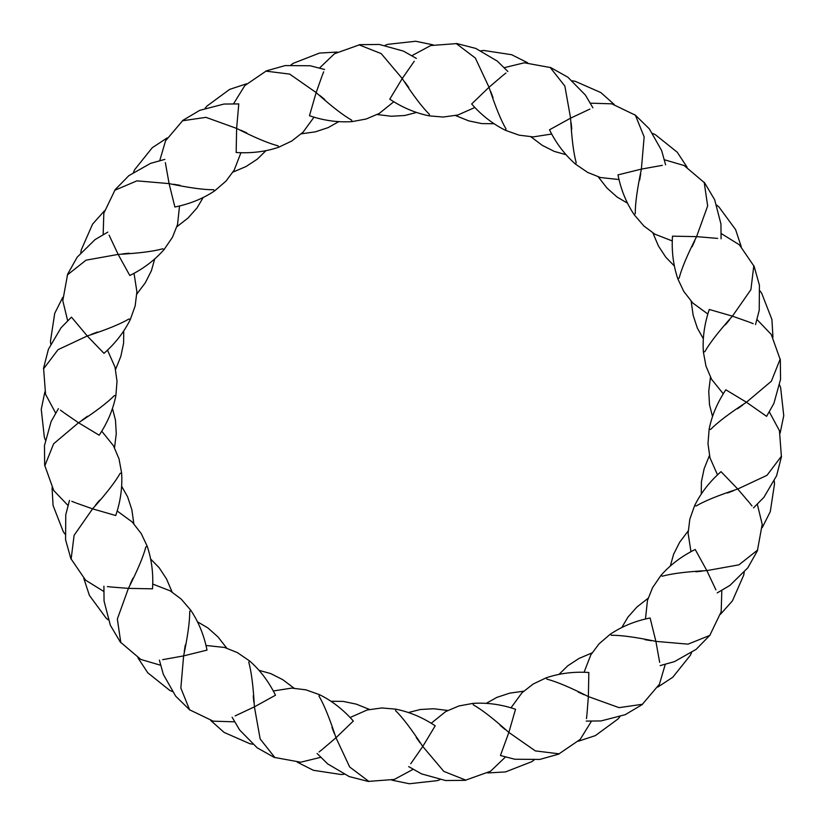<?xml version="1.0" encoding="UTF-8"?>
<svg xmlns="http://www.w3.org/2000/svg" width="825" height="825" viewBox="0 0 825 825"><rect width="100%" height="100%" fill="white"/><g stroke="black" fill="none" stroke-linecap="round" stroke-linejoin="round"><path stroke-width="1.24" d="M559.298 753.844L535.332 750.905L508.85 732.425C493.68 718.833 481.841 709.644 473.333 704.859L473.024 703.374L458.844 705.983L445.717 711.562L431.176 723.278M473.024 703.374C487.183 702.477 501.353 704.447 515.532 709.263L508.85 732.425L500.682 754.823M645.459 619.049L647.46 600.466L652.565 587.689L660.969 575.376L662.238 576.211C671.828 573.561 686.699 571.694 706.85 570.591L715.904 589.875M351.667 120.141L351.976 121.626L351.667 120.141C343.159 115.356 331.32 106.167 316.15 92.575L321.946 76.24M323.678 71.796L322.266 75.395M179.541 205.951L177.54 224.534L172.435 237.311L164.031 249.624L162.762 248.789C153.172 251.439 138.301 253.306 118.15 254.409L109.096 235.125M71.115 559.216L74.095 535.332L92.575 508.85C106.167 493.68 115.356 481.841 120.141 473.333L121.626 473.024L119.017 458.844L113.438 445.717L101.722 431.176M121.626 473.024C122.513 487.214 120.553 501.383 115.737 515.532L92.575 508.85L76.24 503.054M71.796 501.322L75.395 502.734M205.951 645.459L224.534 647.46L237.311 652.565L249.624 660.969L248.789 662.238C251.439 671.828 253.306 686.699 254.409 706.85L235.125 715.904M704.859 351.667L703.374 351.976L704.859 351.667C709.644 343.159 718.833 331.32 732.425 316.15L748.76 321.946M753.204 323.678L749.605 322.266M619.049 179.541L600.466 177.54L587.689 172.435L575.376 164.031L576.211 162.762C573.561 153.172 571.694 138.301 570.591 118.15L589.875 109.096M753.823 265.66L750.905 289.668L732.425 316.15L709.273 309.468C704.375 324.122 702.415 338.302 703.374 351.976L705.983 366.156L711.562 379.283L723.278 393.824M692.103 246.778L694.784 240.838M575.386 164.02C564.723 154.615 556.091 143.21 549.491 129.803L570.591 118.15L564.847 86.047L550.11 67.341M493.01 97.567L490.731 91.554M249.614 660.98C259.968 669.972 268.599 681.378 275.509 695.207L254.409 706.85L260.164 738.952L274.972 757.68M132.887 578.253L130.226 584.131M265.784 71.115L289.668 74.095L316.15 92.575L309.468 115.737C323.617 120.553 337.786 122.513 351.976 121.626L366.156 119.017L379.283 113.438L393.824 101.722M246.747 132.887L240.869 130.226M164.02 249.614C154.615 260.277 143.21 268.909 129.803 275.509L118.15 254.409L86.047 260.164L67.32 274.972M97.567 331.99L91.544 334.269M331.99 727.433L334.269 733.456M660.98 575.386C670.354 564.743 681.759 556.112 695.207 549.491L706.85 570.591L738.952 564.836L757.701 549.986M578.253 692.113L584.131 694.774M727.413 493.02L733.487 490.72M635.271 213.644L634.136 214.655L635.271 213.644C635.167 203.878 637.209 189.028 641.386 169.094L644.15 136.919L635.384 115.191L611.758 103.826L590.525 103.177M634.147 214.644C626.288 202.826 620.905 189.575 617.987 174.89L641.386 169.104L662.362 165.34M474.901 107.477L457.803 115.026L443.2 117.037L429.32 115.882L429.412 114.355C422.317 107.384 413.263 95.442 402.239 78.54L414.263 61.236M189.729 611.356L190.864 610.345L189.729 611.356C189.833 621.122 187.791 635.972 183.614 655.906L180.85 688.071L189.606 709.809L213.232 721.174L234.475 721.823M190.853 610.356C198.722 622.194 204.105 635.446 207.013 650.11L183.614 655.896L162.638 659.66M350.099 717.523L367.197 709.974L381.8 707.963L395.68 709.118L395.588 710.645C402.683 717.616 411.737 729.558 422.761 746.46L410.737 763.764M611.356 635.271L610.345 634.136L611.356 635.271C621.122 635.167 635.972 637.209 655.906 641.386L688.071 644.15L709.809 635.394L721.174 611.768L721.823 590.525M610.356 634.147C622.194 626.278 635.446 620.895 650.11 617.987L655.896 641.386L659.66 662.362M717.523 474.901L709.974 457.813L707.984 443.695L709.129 429.32L710.645 429.412C717.616 422.317 729.558 413.263 746.46 402.239L765.982 415.924M114.665 190.328L136.919 180.85L169.094 183.614C189.028 187.791 203.878 189.833 213.644 189.729L214.655 190.864L225.957 181.149L234.187 170.125L240.941 152.697M169.104 183.604L165.34 162.638M107.487 350.099L115.026 367.187L117.016 381.305L115.871 395.68L114.355 395.588C107.384 402.683 95.442 411.737 78.54 422.761L64.257 412.943M60.421 410.118L63.515 412.397M214.644 190.853C203.28 198.526 190.028 203.909 174.879 207.013L169.094 183.614M129.174 253.213L122.688 253.863M115.871 395.68C113.056 409.613 107.497 422.792 99.175 435.208L78.54 422.761L53.615 443.798L44.777 465.908M99.505 500.239L95.432 505.22M725.825 389.792L746.46 402.239L771.385 381.202L780.202 359.019M710.253 634.786L709.809 635.394M695.846 571.777L702.271 571.137M190.214 710.253L189.606 709.809M253.223 695.846L253.863 702.271M395.68 709.129C409.613 711.944 422.792 717.502 435.208 725.825L422.761 746.46L443.798 771.385L465.991 780.202M500.249 725.495L505.22 729.568M725.495 324.751L729.568 319.78M429.32 115.871C415.429 113.077 402.249 107.508 389.782 99.175L402.239 78.54L381.202 53.604L358.968 44.808M634.714 114.696L635.384 115.191M571.777 129.143L571.137 122.729M324.772 99.516L319.749 95.411M128.896 319.007L130.34 319.481L128.896 319.007C120.491 323.978 106.611 329.629 87.264 335.981L71.961 317.707M117.15 510.974L132.227 521.998L141.271 533.651L147.211 546.243L145.85 546.923C143.354 556.555 137.538 570.364 128.411 588.369L111.128 587.008M107.363 586.596L111.045 586.998M696.104 505.993L694.66 505.519L696.104 505.993C704.509 501.022 718.389 495.371 737.736 489.019L748.987 502.208M751.988 505.942L749.523 502.858M707.85 314.026L692.773 303.002L683.729 291.349L677.789 278.757L679.15 278.077C681.646 268.445 687.462 254.636 696.589 236.631L717.637 238.404M456.132 43.498L475.324 58.018L489.019 87.264C495.371 106.611 501.022 120.491 505.993 128.896L505.519 130.34L519.111 135.166L533.259 136.898L551.719 134.021M505.519 130.329C492.793 124.008 481.501 115.222 471.653 103.971L489.019 87.264L502.208 76.013M505.942 73.013L502.858 75.477M314.026 117.15L303.012 132.227L291.782 141.003L278.757 147.201L278.077 145.85C268.445 143.354 254.636 137.538 236.631 128.411L238.724 104.672M319.007 696.104L319.481 694.671C331.794 700.662 343.087 709.448 353.347 721.029L335.981 737.736C329.629 718.389 323.978 704.509 319.007 696.104M369.002 781.523L349.676 766.982L335.981 737.736L322.792 748.987M319.058 751.988L322.142 749.523M510.974 707.85L521.988 692.773L533.218 683.997L546.243 677.799L546.923 679.15C556.555 681.646 570.364 687.462 588.369 696.589L587.008 713.862M586.482 718.627L586.915 714.708M416.223 737.509L420.018 742.789M546.243 677.799C559.721 673.272 573.911 671.498 588.833 672.488L588.369 696.589L619.049 707.654L642.613 704.251M644.985 639.695L651.337 640.726M278.757 147.201C265.794 151.666 251.594 153.44 236.167 152.512L236.631 128.411L205.951 117.346L182.325 120.801M408.767 87.471L405.003 82.232M781.502 456.132L766.982 475.324L737.736 489.019L721.029 471.653C709.778 481.501 700.992 492.793 694.671 505.519L689.834 519.111L688.102 533.259L690.979 551.719M737.529 408.767L742.768 405.003M677.81 278.757C673.272 265.289 671.498 251.089 672.488 236.167L696.589 236.631L707.654 205.951L704.199 182.325M639.695 180.015L640.726 173.662M180.015 185.305L173.662 184.274M147.201 546.243C151.728 559.68 153.502 573.87 152.512 588.833L128.411 588.369L117.336 619.049L120.832 642.706M43.488 368.95L58.018 349.676L87.264 335.981L103.981 353.347C115.242 343.478 124.028 332.186 130.329 319.481L135.166 305.889L136.898 291.741L134.021 273.281M87.471 416.233L82.232 419.997M185.316 644.954L184.264 651.368M754.174 266.465L739.396 244.808L721.339 233.63M592.897 107.797L585.368 95.019L567.847 77.199L550.698 67.557M652.926 233.011L658.443 245.994L665.827 257.266L674.303 265.928M687.07 167.176L677.253 152.233L655.318 134.661L652.719 133.464M504.405 67.64L524.308 62.793L550.832 67.629M455.586 115.572L468.672 120.852L481.862 123.606L493.979 123.729M232.103 717.203L239.642 730.001L257.173 747.811L274.312 757.453M70.816 558.535L85.594 580.192L103.661 591.37M172.074 591.989L166.557 579.006L159.173 567.734L150.697 559.072M137.93 657.814L147.747 672.767L169.682 690.339L172.281 691.536M266.465 70.816L244.808 85.594L233.63 103.661M107.797 232.103L95.019 239.632L77.199 257.153L67.557 274.302M233.011 172.074L245.994 166.557L257.266 159.173L265.928 150.697M167.176 137.93L152.233 147.747L134.661 169.682L133.464 172.281M67.64 320.595L62.793 300.692L67.629 274.168M115.572 369.414L120.852 356.328L123.606 343.138L123.74 331.021M44.88 391.813L41.25 409.324L44.344 437.26L45.323 439.952M69.486 500.404L65.773 514.738L65.567 539.725L70.867 558.68M433.177 44.88L415.676 41.25L387.74 44.344L385.048 45.323M324.596 69.486L310.241 65.773L285.254 65.567L266.32 70.867M320.595 757.36L300.692 762.207L274.168 757.371M369.414 709.428L356.328 704.148L343.138 701.394L331.021 701.271M717.203 592.897L730.001 585.358L747.811 567.827L757.453 550.688M558.535 754.174L580.192 739.406L591.37 721.339M591.989 652.926L579.006 658.443L567.734 665.827L559.072 674.303M657.824 687.07L672.767 677.253L690.339 655.318L691.546 652.719M391.813 780.12L409.324 783.75L437.26 780.656L439.952 779.677M500.404 755.514L514.769 759.237L539.767 759.433L558.68 754.132M757.36 504.405L762.207 524.318L757.371 550.822M709.428 455.586L704.148 468.672L701.394 481.862L701.271 493.979M780.12 433.177L783.75 415.676L780.656 387.74L779.677 385.048M755.514 324.596L759.227 310.241L759.433 285.254L754.132 266.32M672.303 240.941L654.875 234.187L643.851 225.957L634.136 214.655M152.697 584.059L170.125 590.813L181.149 599.043L190.864 610.345M584.059 672.303L590.813 654.875L599.043 643.851L610.345 634.136M115.191 189.616L103.826 213.242L103.177 234.465M58.42 408.623L51.119 421.534L44.457 445.624L44.674 465.3M136.837 294.03L145.334 282.758L151.398 270.734L154.667 259.06M62.762 297.371L54.718 313.345L50.48 341.137L50.727 343.984M67.887 505.343L53.738 490.524L44.663 465.135M133.815 523.658L131.845 509.675L127.628 496.877L121.677 486.317M766.58 416.377L773.891 403.446L780.543 379.356L780.326 359.7M688.163 530.97L679.666 542.242L673.602 554.266L670.333 565.94M762.238 527.629L770.282 511.655L774.52 483.863L774.273 481.016M408.623 766.58L421.534 773.881L445.613 780.543L465.3 780.326M294.03 688.163L282.758 679.666L270.734 673.602L259.06 670.333M297.371 762.238L313.345 770.282L341.137 774.52L343.984 774.273M505.343 757.113L490.524 771.262L465.135 780.326M523.648 691.185L509.675 693.155L496.877 697.373L486.317 703.312M578.397 741.211L595.382 735.601L618.028 718.957L619.853 716.76M660.134 665.61L674.396 661.66L696.145 649.347L709.913 635.271M83.789 578.397L89.399 595.382L106.043 618.028L108.24 619.864M159.39 660.134L163.35 674.417L175.673 696.166L189.729 709.923M757.113 319.657L771.262 334.476L780.326 359.865M691.185 301.342L693.155 315.325L697.373 328.123L703.323 338.683M416.377 58.42L403.446 51.109L379.366 44.457L359.7 44.674M530.97 136.837L542.242 145.334L554.266 151.398L565.94 154.667M527.618 62.752L511.655 54.718L483.863 50.48L481.016 50.738M741.211 246.603L735.601 229.618L718.957 206.972L716.76 205.147M665.61 164.866L661.65 150.562L649.327 128.824L635.271 115.077M709.129 429.32C711.738 415.862 717.307 402.683 725.825 389.782M319.667 67.887L334.486 53.738L359.855 44.674M301.352 133.815L315.325 131.845L328.123 127.628L338.683 121.677M246.603 83.789L229.618 89.399L206.972 106.043L205.136 108.24M164.866 159.39L150.583 163.35L128.834 175.673L115.077 189.729M273.281 690.979L291.741 688.102L305.889 689.834L319.481 694.66M368.136 781.419L394.278 779.45L412.985 769.395M586.183 721.081L601.012 720.947L625.206 714.677L642.139 704.653M447.738 710.459L433.723 708.747L420.276 709.5L408.53 712.511M487.668 772.953L505.519 771.922L531.702 761.702L534.043 760.062M665.208 664.517L659.453 684.183L641.994 704.736M648.099 598.28L636.982 606.963L628.011 617.018L621.833 627.443M238.817 103.919L223.967 104.053L199.774 110.333L182.861 120.357M456.875 43.581L430.733 45.54L412.015 55.605M377.262 114.541L391.277 116.253L404.724 115.5L416.47 112.489M337.332 52.047L319.481 53.078L293.298 63.298L290.957 64.938M781.419 456.875L779.46 430.733L769.395 412.015M721.081 238.817L720.947 223.987L714.677 199.794L704.653 182.861M710.459 377.262L708.747 391.277L709.5 404.724L712.511 416.47M772.953 337.332L771.922 319.481L761.702 293.298L760.062 290.957M664.527 159.792L684.183 165.557L704.725 182.995M598.28 176.901L606.963 188.017L617.018 196.989L627.443 203.156M614.223 104.476L600.868 92.575L575.138 81.283L572.313 80.798M507.88 71.497L497.32 61.112L475.788 48.428L456.72 43.539M720.534 614.223L732.425 600.868L743.717 575.138L744.212 572.313M753.514 507.88L763.909 497.31L776.583 475.767L781.461 456.72M159.792 160.473L165.557 140.817L182.995 120.275M176.901 226.72L188.017 218.037L196.989 207.983L203.156 197.557M103.919 586.183L104.053 601.033L110.333 625.226L120.357 642.139M43.581 368.125L45.55 394.278L55.605 412.985M114.541 447.738L116.253 433.723L115.5 420.276L112.489 408.53M52.047 487.668L53.078 505.519L63.298 531.702L64.938 534.043M104.476 210.777L92.575 224.132L81.283 249.862L80.798 252.687M71.486 317.12L61.091 327.7L48.417 349.243L43.539 368.28M160.473 665.208L140.817 659.443L120.275 642.005M226.72 648.099L218.037 636.982L207.983 628.011L197.557 621.833M210.777 720.534L224.132 732.425L249.862 743.717L252.687 744.212M317.12 753.514L327.69 763.909L349.233 776.583L368.28 781.461"/></g></svg>
